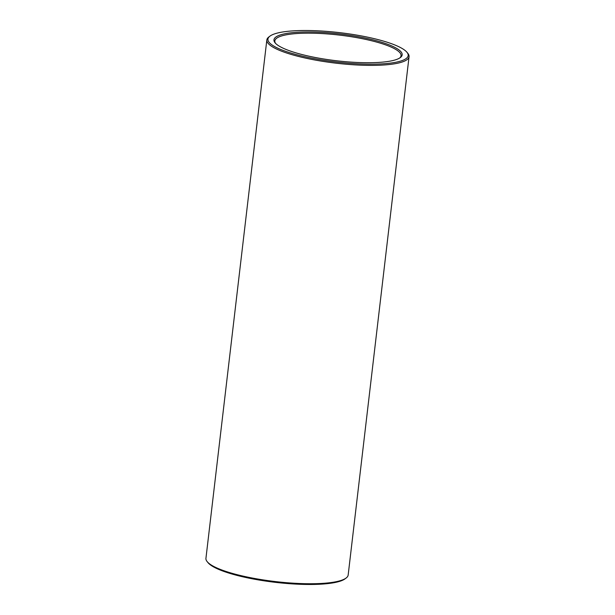 <?xml version="1.0" encoding="UTF-8"?>
<svg xmlns="http://www.w3.org/2000/svg" width="615" height="615" viewBox="0 0 615 615"><rect width="100%" height="100%" fill="white"/><g stroke="black" fill="none" stroke-linecap="round" stroke-linejoin="round"><path stroke-width="0.92" d="M318.17 32.172A64.544 13.515 -173.3 0 1 381.669 42.258A64.544 13.515 -173.3 0 1 400.342 57.564A64.544 13.515 -173.3 0 1 336.482 60.754A64.544 13.515 -173.3 0 1 275.105 42.85A64.544 13.515 -173.3 0 1 318.17 32.172M316.302 30.75A70.594 14.775 -173.3 0 1 406.915 52.237A70.594 14.775 -173.3 0 1 336.336 62.015A70.594 14.775 -173.3 0 1 269.947 36.147A70.594 14.775 -173.3 0 1 316.302 30.75M275.582 43.381A63.537 13.299 -173.3 0 1 274.844 40.905A63.537 13.299 -173.3 0 1 318.362 33.387A63.537 13.299 -173.3 0 1 401.049 55.727A63.537 13.299 -173.3 0 1 399.758 57.971M406.915 52.237L407.783 53.29A71.601 14.991 -173.3 0 1 409.06 56.665A71.601 14.991 -173.3 0 1 336.197 63.199A71.601 14.991 -173.3 0 1 266.833 39.96A71.601 14.991 -173.3 0 1 268.855 36.969L269.947 36.147M409.06 56.665L348.167 575.025A71.601 14.991 -173.3 0 1 346.145 578.015A71.601 14.991 -173.3 0 1 275.305 581.559A71.601 14.991 -173.3 0 1 207.217 561.695A71.601 14.991 -173.3 0 1 205.94 558.32L266.833 39.96M346.145 578.015L345.053 578.838A70.594 14.775 -173.3 0 1 275.213 582.328A70.594 14.775 -173.3 0 1 208.085 562.748L207.217 561.695"/></g></svg>

